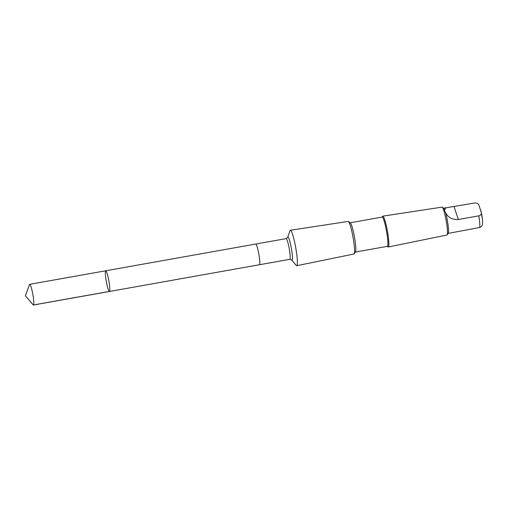 <?xml version="1.0" encoding="UTF-8"?>
<svg xmlns="http://www.w3.org/2000/svg" width="508" height="508" viewBox="0 0 508 508"><rect width="100%" height="100%" fill="white"/><g stroke="black" fill="none" stroke-linecap="round" stroke-linejoin="round"><path stroke-width="0.76" d="M255.689 244.05A10.516 1.302 79.9 0 1 255.721 244.037A10.509 1.302 79.9 0 1 258.324 251.504A10.509 1.302 79.9 0 1 259.804 263.252A10.509 1.302 79.9 0 1 259.41 264.738L109.423 291.478A10.516 1.302 -100.1 0 0 108.858 280.899A10.516 1.302 -100.1 0 0 105.734 270.777A10.516 1.302 -100.1 0 0 105.34 272.263A10.516 1.302 -100.1 0 0 106.813 284.01A10.516 1.302 -100.1 0 0 109.423 291.478A10.516 1.302 -100.1 0 0 108.858 280.899A10.516 1.302 -100.1 0 0 105.734 270.777L29.724 284.321A10.516 1.302 79.9 0 1 32.334 291.789A10.516 1.302 79.9 0 1 33.807 303.536A10.516 1.302 79.9 0 1 33.42 305.022A10.516 1.302 79.9 0 1 33.109 304.844L25.4 295.777L29.502 284.594A10.516 1.302 79.9 0 1 29.724 284.321M382.035 217.106L382.568 216.325A15.665 1.937 79.9 0 1 382.791 216.16L441.998 207.137A14.161 1.753 79.9 0 1 442.227 207.207L443.77 208.299A12.802 1.581 79.9 0 1 444.71 209.975C444.03 210.109 444.303 210.934 445.529 212.439A12.802 1.581 79.9 0 1 448.069 225.133A12.802 1.581 79.9 0 1 448.227 233.305L447.161 234.861A14.161 1.753 79.9 0 1 446.97 235.007L388.29 246.996A15.665 1.937 79.9 0 1 388.023 246.92L387.248 246.374M445.529 212.439C447.929 217.513 452.19 219.869 458.305 219.494L478.809 215.843C480.873 215.182 481.724 214.103 481.355 212.611L478.853 205.035C478.25 203.587 476.822 202.914 474.567 203.022L447.008 207.62L445.484 208.096L444.71 209.975M286.125 238.62A10.516 1.302 79.9 0 1 289.249 248.742A10.516 1.302 79.9 0 1 289.814 259.321L291.656 259.912A11.69 1.448 79.9 0 0 291.382 248.361A11.69 1.448 79.9 0 0 287.649 237.433L286.125 238.62L255.721 244.037A10.516 1.302 79.9 0 1 258.324 251.504A10.516 1.302 79.9 0 1 259.804 263.252A10.516 1.302 79.9 0 1 259.41 264.744A10.516 1.302 79.9 0 1 259.378 264.744M287.649 237.433L289.966 230.753A18.015 2.229 79.9 0 1 290.373 230.245A18.015 2.229 79.9 0 1 295.713 247.593A18.015 2.229 79.9 0 1 296.691 265.709A18.015 2.229 79.9 0 1 296.139 265.379L291.656 259.912M290.373 230.245L348.132 221.444A16.542 2.045 79.9 0 1 348.399 221.526A16.542 2.045 79.9 0 1 353.041 237.369A16.542 2.045 79.9 0 1 354.165 253.848A16.542 2.045 79.9 0 1 353.943 254.013L296.691 265.709M348.399 221.526L350.31 222.879A14.865 1.835 79.9 0 1 354.482 237.115A14.865 1.835 79.9 0 1 355.486 251.917L354.165 253.848M350.177 222.783L382.143 217.087A14.865 1.835 79.9 0 1 386.563 231.394A14.865 1.835 79.9 0 1 387.363 246.348L355.397 252.051M382.791 216.16A15.665 1.937 79.9 0 1 387.439 231.242A15.665 1.937 79.9 0 1 388.29 246.996M442.227 207.207A14.161 1.753 79.9 0 1 446.202 220.764A14.161 1.753 79.9 0 1 447.161 234.861M481.355 212.611A9.76 1.206 79.9 0 1 482.365 218.91C483.032 226.225 482.117 224.815 481.908 226.073L479.87 227.444L448.145 233.426M109.284 291.446L33.28 304.997L25.4 295.777M478.809 215.843A12.802 1.581 79.9 0 1 479.635 227.495M458.305 219.494L454.063 206.673M109.423 291.478L33.42 305.022M447.008 207.62L443.655 208.216M255.721 244.043L105.734 270.777M289.814 259.321L259.41 264.744M482.365 218.91L480.943 210.693"/></g></svg>
